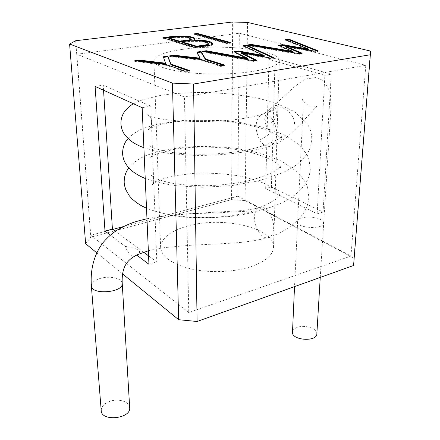 <?xml version="1.0" encoding="UTF-8"?>
<svg xmlns="http://www.w3.org/2000/svg" width="440" height="440" viewBox="0 0 440 440"><rect width="100%" height="100%" fill="white"/><g stroke="black" fill="none" stroke-linecap="round" stroke-linejoin="round"><path stroke-width="0.33" stroke-dasharray="2.2 1.65" d="M96.701 252.758L122.573 273.895M136.114 255.376C132.303 257.928 128.695 254.942 125.279 246.417L110.347 235.136M136.725 255.063L137.566 254.623C144.408 250.481 132.545 247.236 125.279 246.417M148.94 264.291L156.799 261.932L148.577 255.855M143.616 252.186L115.385 231.314M350.988 256.058L365.789 65.312L239.344 33.209L237.776 196.235L350.988 256.058L188.76 312.56L184.448 96.998L365.789 65.312M265.672 188.502L317.136 213.84L324.891 75.3L268.972 59.433L265.672 188.502L271.414 186.978L275.127 58.476L331.265 74.168L323.081 212.058L271.414 186.978M353.579 265.49L353.942 258.159L245.102 200.563L231.566 199.634L90.794 237.193L85.641 243.722M75.669 40.733L90.794 237.193M231.566 199.634L232.639 22M237.776 196.235L123.679 226.512M112.8 229.405L90.745 235.252L76.824 54.236L190.685 39.501M190.702 39.501L239.344 33.209M247.572 22.44L245.102 200.563M353.942 258.159L370.403 51.023M90.745 235.252L188.76 312.56M184.448 96.998L76.824 54.236M103.549 90.228L103.224 85.151L150.794 106.161L156.799 261.932M142.159 107.696L150.794 106.161M95.106 86.411L103.224 85.151M317.136 213.84L323.081 212.058M268.972 59.433L275.127 58.476M324.891 75.3L331.265 74.168M183.326 49.275C221.397 43.637 280.379 49.825 279.329 60.588C279.67 67.397 251.157 74.03 216.563 74.047C181.968 74.151 153.522 67.617 153.929 60.808C154.864 55.765 164.665 51.92 183.326 49.275M250.822 266.712C265.425 261.575 272.987 255.096 273.515 247.275C274.901 227.519 221.359 215.798 186.879 226.243C170.038 231.138 161.288 238.211 160.639 247.473C161.607 256.883 171.837 264.061 191.329 269.005C210.067 273.185 234.058 272.228 250.822 266.712M271.128 122.524C273.499 121.204 275.253 118.811 276.386 115.357L277.277 106.376C276.843 105.188 276.106 105.012 275.061 105.847C273.279 107.179 271.018 109.533 268.268 112.899C266.062 115.814 265.271 118.806 265.898 121.875C267.641 123.129 269.385 123.349 271.128 122.524M190.685 39.446L188.738 38.269C184.41 36.696 175.191 37.615 168.872 38.561M208.296 44.209C208.257 43.621 207.339 43.065 205.535 42.542C200.134 40.904 188.293 41.025 181.918 42.449M212.382 43.934L212.438 44.215C213.043 46.415 202.12 46.865 195.08 48.065L195.069 47.432M195.08 48.065L162.916 38.379L164.307 38.203M194.568 38.929L194.007 40.508M162.916 38.379L162.894 37.779M299.206 53.663L299.178 54.318L247.726 45.551L247.737 44.924M247.726 45.551L249.744 45.265M299.178 54.318L302.154 53.862L302.181 53.207M301.015 53.383L302.154 53.862M316.805 50.958L317.95 51.414L315.09 51.871L315.123 51.221M315.09 51.871L285.709 46.981M317.95 51.414L317.983 50.771M308.38 49.627L285.472 40.238L285.489 39.633M285.472 40.238L286.589 40.079M292.864 52.019L278.256 45.898L278.278 45.271M278.256 45.898L279.378 45.727M230.698 42.548L230.692 43.164L227.112 43.654L227.112 43.032M230.692 43.164L229.196 42.752M227.112 43.654L193.99 34.474L193.98 33.886M193.99 34.474L195.443 34.293M165.517 63.872L163.334 56.755M185.213 71.198L185.229 71.913L166.666 65.406L134.75 61.446L134.717 60.764M134.75 61.446L137.302 61.083M166.666 65.406L166.645 64.713M185.229 71.913L189.569 71.242L189.558 70.532M189.569 71.242L188.144 70.746M255.591 60.39L256.641 60.902L253.424 61.402L253.435 60.726M256.641 60.902L256.658 60.225M272.657 57.767L273.724 58.262L270.633 58.751L270.649 58.08M270.633 58.751L241.45 53.471M273.724 58.262L273.746 57.59M264.264 56.326L243.023 46.211L243.029 45.584M243.023 46.211L244.046 46.068M247.495 58.916L234.014 52.3L234.02 51.651M234.014 52.3L235.037 52.146M253.424 61.402L202.433 51.92L202.428 51.277M202.433 51.92L204.413 51.645M220.698 65.731L220.698 66.424L201.465 60.28L169.67 56.529L169.653 55.869M169.67 56.529L172.227 56.172M201.465 60.28L201.46 59.604M220.698 66.424L224.84 65.785L224.846 65.087M224.84 65.785L223.366 65.318M200.068 58.828L196.818 52.712L196.812 52.063M196.818 52.712L197.131 52.668M255.03 213.202C251.95 223.02 260.656 239.635 268.026 237.699L268.312 237.633C271.562 236.605 273.345 233.36 273.653 227.904C274.208 217.844 266.305 205.926 260.244 207.378L259.892 207.449C257.56 208.082 255.937 210.001 255.03 213.202M91.366 285.885C91.449 282.793 94.303 280.341 99.935 278.514C109.428 275.473 122.276 278.245 122.227 283.443M253.583 210.837C231.049 218.031 198.16 219.027 175.241 215.545C186.395 213.158 204.127 213.571 219.203 212.779L253.583 210.837M259.694 139.915C262.339 144.375 265.485 146.553 269.126 146.443L269.5 146.394C274.489 143.919 276.837 139.887 276.546 134.31C277.42 129.338 273.521 116.243 265.721 113.894L263.412 113.823C258.764 115.88 256.399 119.504 256.305 124.696C255.657 128.574 256.784 133.65 259.694 139.915C261.805 139.337 265.573 136.917 270.99 132.655C263.093 123.25 262.57 116.677 270.215 108.966L277.624 106.744C272.052 110.913 268.081 113.3 265.721 113.894M101.206 410.603C101.211 406.863 103.802 403.893 108.972 401.682C117.695 397.997 129.646 401.368 129.685 407.66M316.855 333.85C317.587 328.427 304.255 324.324 296.852 327.558C294.118 328.686 292.666 330.215 292.495 332.156M188.738 38.269L188.727 37.669M205.535 42.542L205.53 41.932M294.415 123.937C295.273 119.103 288.888 107.514 277.624 106.744M323.505 223.047C324.22 218.658 309.909 215.353 302.033 217.965C299.129 218.873 297.594 220.11 297.435 221.678C296.357 228.305 323.625 229.812 323.499 223.08M153.929 60.808L160.639 247.473M279.329 60.588L273.515 247.275M212.421 44.22L212.421 43.78M194.656 39.199L194.651 38.621M268.026 237.699C255.635 240.806 242.198 242.698 227.716 243.37L190.251 245.284L165.666 247.495C156.943 248.705 153.857 249.376 148.352 250.756M260.244 207.378C254.518 208.846 251.251 209.545 239.657 210.744L184.421 214.011L156.316 217.025L146.965 218.757M268.312 237.633C284.345 231.946 296.098 223.768 303.584 213.109C306.702 208.323 308.457 203.11 308.858 197.466L307.604 187.407L305.773 182.793L298.111 172.409L281.738 161.227L260.761 153.373L236.104 148.324C217.322 146.316 198.99 145.998 181.115 147.367L157.438 151.679L146.08 155.513C138.908 158.554 133.15 162.679 128.81 167.888M143.891 147.719L155.969 151.162L167.954 153.285L189.277 155.155C215.952 156.365 246.752 153.065 269.522 146.438M133.458 103.758L142.962 99.561L161.156 95.243C175.676 93.214 191.615 92.307 208.978 92.516C226.644 93.379 243.018 95.293 258.11 98.258C272.459 101.772 284.823 106.431 295.213 112.228L307.225 123.728L309.232 127.297C311.003 131.192 311.85 135.394 311.773 139.904C311.443 143.935 310.37 147.73 308.561 151.288C306.532 155.623 299.239 163.625 291.797 167.931L282.343 172.904L259.144 180.703L231.572 185.631L202.384 187.27L177.496 185.878C165.132 184.212 154.374 181.748 145.222 178.492M128.046 138.578C132.902 133.705 138.595 130.114 145.118 127.798L158.395 123.981L182.633 120.445C200.877 119.471 219.472 120.038 238.42 122.15L262.779 127.067L283.536 134.53L299.706 145.151L306.999 154.572L308.93 159.104L310.293 169.158C309.898 174.581 308.088 179.729 304.865 184.591C301.389 189.371 297.055 193.562 291.858 197.159L282.486 202.609C269.187 208.401 253.847 212.795 236.467 215.787C218.224 217.839 200.965 218.279 184.679 217.102C169.956 215.32 157.234 212.377 146.514 208.274M263.395 113.795C224.565 126.566 148.847 121.413 146.454 113.801C146.746 113.399 147.851 114.274 149.765 116.43C150.986 118.608 151.586 120.285 151.569 121.479C151.839 122.579 151.607 124.322 150.871 126.715C149.375 129.256 148.456 130.345 148.115 129.987C148.764 128.684 154.803 125.928 163.394 123.91C169.037 122.689 176.632 121.622 186.186 120.709C199.271 120.054 212.724 120.285 226.545 121.407C240.141 123.052 252.478 125.576 263.544 128.981C269.874 131.417 274.131 133.32 276.32 134.679C280.082 137.242 282.029 139.007 282.156 139.97C281.177 141.059 281.446 134.327 282.409 135.3C282.497 138.27 263.236 148.11 238.722 151.443C216.216 154.902 191.505 155.018 172.678 152.565C163.9 151.124 157.113 149.407 152.312 147.422L149.072 145.211C150.145 144.771 153.368 150.227 152.735 151.415C153.538 152.284 151.338 158.103 150.282 157.867L154.644 154.809C161.359 152.103 170.225 149.919 181.242 148.253C205.035 145.772 229.4 147.411 248.947 151.921C258.61 154.523 266.745 157.559 273.339 161.029L278.938 165.176L280.797 167.899C280.357 167.173 280.39 166.408 280.902 165.594L279.18 167.91L273.647 171.859C266.261 175.599 256.641 178.86 244.794 181.643C232.216 183.948 219.225 185.323 205.816 185.763C193.787 185.636 183.189 184.91 174.02 183.579C165.462 181.924 158.889 179.999 154.308 177.815L151.338 175.505C152.163 175.505 152.982 176.897 153.791 179.674C153.714 182.754 153.18 184.514 152.185 184.954C152.768 183.486 156.635 181.368 163.779 178.607L175.769 175.56L195.058 173.222C209.193 172.794 223.316 173.602 237.419 175.637C247.83 177.733 257.109 180.472 265.254 183.854L274.632 189.266L278.19 192.577L279.615 195.195L279.626 194.634C280.027 197.181 273.449 201.454 259.892 207.449M264.033 113.735L270.182 108.933M269.148 146.487C274.087 145.09 277.068 143.963 278.086 143.11C278.113 143.209 283.74 139.75 287.111 136.862L289.476 134.844C295.185 129.608 299.981 124.784 303.875 120.384L316.987 106.013C316.498 106.309 314.254 106.271 310.266 105.908C307.45 105.969 302.027 100.172 302.467 98.857C302.687 99.44 303.012 101.866 303.028 108.972L294.531 286.622M270.545 108.686L287.216 93.39C293.618 87.197 299.728 82.401 305.553 79.002L316.63 77.451L324.242 81.109L330.275 92.334L331.007 107.641L320.243 277.42"/><path stroke-width="0.66" d="M172.425 83.105L69.597 44.017L75.669 40.733L232.639 22L247.572 22.44L370.403 51.023L370.354 54.753L193.551 84.024L172.425 83.105L178.662 319.715L197.093 321.492L353.579 265.49L370.354 54.753M96.701 252.758L85.641 243.722L69.597 44.017M122.573 273.895L178.662 319.715M136.114 255.376L136.725 255.063L148.94 264.291L142.159 107.696L95.106 86.411L104.995 231.094L110.347 235.136M148.577 255.855L143.616 252.186M115.385 231.314L112.42 229.125L103.549 90.228M104.995 231.094L112.42 229.125M201.46 59.604L169.653 55.869L174.218 55.231L200.057 58.157L196.812 52.063L201.014 51.475L205.557 59.015L224.846 65.087L220.698 65.731L201.46 59.604M241.456 52.822L256.658 60.225L253.435 60.726L202.428 51.277L206.267 50.738L247.5 58.245L234.02 51.651L238.546 50.985L264.281 55.666L243.029 45.584L246.62 45.078L273.746 57.59L270.649 58.08L241.456 52.822L241.45 53.471L255.591 60.39M165.495 63.184L163.334 56.755L167.816 56.128L170.929 64.097L189.558 70.532L185.213 71.198L166.645 64.713L134.717 60.764L139.541 60.093L165.495 63.184L165.517 63.872L139.568 60.764L139.541 60.093M197.45 33.451L230.698 42.548L227.112 43.032L193.98 33.886L197.45 33.451L197.461 34.04L229.196 42.752M299.206 53.663L247.737 44.924L251.295 44.424L292.892 51.376L278.278 45.271L282.469 44.655L308.407 48.989L285.489 39.633L288.833 39.166L317.983 50.771L315.123 51.221L285.731 46.354L302.181 53.207L299.206 53.663M193.996 39.903C200.75 39.996 205.81 40.513 209.176 41.459C211.282 42.048 212.372 42.757 212.432 43.593C213.037 45.788 202.114 46.239 195.069 47.432L162.894 37.779C174.07 35.569 193.969 35.47 194.651 38.594L194.007 40.508C200.756 40.601 205.816 41.123 209.181 42.069L212.382 43.934M197.093 321.492L193.551 84.024M123.679 226.512L112.8 229.405M168.856 37.961L168.872 38.561L179.762 41.806L179.751 41.195C183.942 40.48 191.07 40.249 190.707 38.962L188.727 37.669C184.393 36.102 175.175 37.015 168.856 37.961L179.751 41.195M196.576 46.816L181.918 42.449L181.907 41.838L196.565 46.189L196.576 46.816C201.316 46.052 208.676 45.645 208.296 44.209M196.565 46.189C201.311 45.43 208.676 45.017 208.291 43.593C208.252 42.999 207.334 42.449 205.53 41.932C200.129 40.293 188.281 40.419 181.907 41.838M164.307 38.203C175.065 36.251 192.115 36.003 194.568 38.929M179.762 41.806C183.959 41.085 191.076 40.854 190.713 39.567L190.685 39.446M249.744 45.265L251.29 45.045L251.295 44.424M301.015 53.383L285.709 46.981L285.731 46.354M286.589 40.079L288.811 39.771L288.833 39.166M288.811 39.771L316.805 50.958M279.378 45.727L282.452 45.276L308.38 49.627L308.407 48.989M282.452 45.276L282.469 44.655M251.29 45.045L292.864 52.019L292.892 51.376M195.443 34.293L197.461 34.04M163.548 57.392L167.833 56.788L167.816 56.128M137.302 61.083L139.568 60.764M188.144 70.746L170.951 64.79L170.929 64.097M167.833 56.788L170.951 64.79M244.046 46.068L246.609 45.705L246.62 45.078M246.609 45.705L272.657 57.767M235.037 52.146L238.541 51.629L264.264 56.326L264.281 55.666M238.541 51.629L238.546 50.985M204.413 51.645L206.267 51.381L247.495 58.916L247.5 58.245M206.267 51.381L206.267 50.738M172.227 56.172L174.235 55.891L174.218 55.231M223.366 65.318L205.563 59.686L205.557 59.015M197.131 52.668L201.025 52.118L201.014 51.475M201.025 52.118L205.563 59.686M174.235 55.891L200.068 58.828L200.057 58.157M91.366 285.885L101.206 410.603C101.299 421.944 131.17 418.781 129.685 407.66L122.227 283.443C123.673 292.644 91.234 295.284 91.366 285.885C90.261 271.117 93.357 255.376 103.021 242.644C107.822 237.066 112.882 232.683 118.206 229.504C131.467 221.997 138.611 220.902 146.965 218.757M294.531 286.622L292.495 332.156C291.412 340.389 316.982 342.21 316.855 333.85L320.243 277.42M209.181 42.069L209.176 41.459M208.296 44.237L208.291 43.621M190.68 39.188L190.685 39.562M148.352 250.756L137.572 254.628M122.227 283.443C121.567 268.059 126.137 260.684 136.109 255.365M133.458 103.758C129.696 105.694 124.9 110.457 123.657 113.014C121.726 116.27 120.819 119.933 120.939 124.003C121.363 128.645 122.92 132.621 125.615 135.922L130.581 140.751C134.503 143.616 138.941 145.937 143.891 147.719M145.222 178.492C140.322 176.484 135.96 173.998 132.138 171.034L127.738 166.634L125.994 164.208C124.02 161.106 122.881 157.63 122.595 153.774C122.612 147.548 124.427 142.483 128.046 138.578M146.514 208.274L141.191 205.618L136.422 202.576L132.154 198.996L129.322 195.816L125.785 189.712L124.547 185.504L124.19 182.584C124.118 176.831 125.653 171.93 128.81 167.888"/></g></svg>
